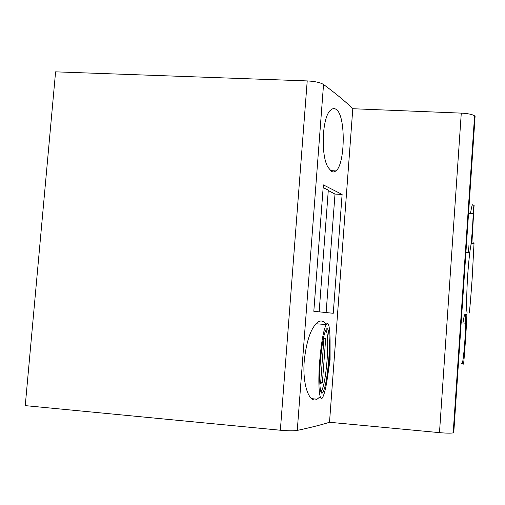 <?xml version="1.0" encoding="UTF-8"?>
<svg xmlns="http://www.w3.org/2000/svg" width="505" height="505" viewBox="0 0 505 505"><rect width="100%" height="100%" fill="white"/><g stroke="black" fill="none" stroke-linecap="round" stroke-linejoin="round"><path stroke-width="0.76" d="M331.608 171.58L327.979 167.237C320.441 154.909 322.215 116.131 330.813 109.995C332.681 108.335 334.506 108.165 336.273 109.484C345.925 115.468 345.237 163.917 335.995 170.924L333.83 172.028L331.608 171.58M462.125 363.613L461.538 363.562L461.753 363.903C463.489 366.662 466.898 318.51 465.414 314.628L465.099 314.211C464.518 314.47 463.817 317.317 462.997 322.745M466.683 314.722L466.778 314.337L466.835 314.735C467.087 318.541 463.773 366.662 463.438 364.042M25.25 405.629L55.588 71.843L307.217 80.914L280.357 430.235L25.25 405.629M352.793 108.727L329.512 422.275L439.483 432.64C446.243 433.233 450.813 433.315 453.193 432.873L453.761 432.646L475.085 116.453L474.58 115.853C472.371 114.389 467.939 113.48 461.28 113.12L352.793 108.727C345.332 101.417 335.579 93.337 323.541 84.486C320.372 82.523 314.931 81.33 307.217 80.914M329.512 422.275C321.18 424.875 310.423 427.59 297.262 430.411C293.834 430.986 288.197 430.923 280.357 430.235M342.112 194.45L323.364 184.88L313.813 311.288L333.262 313.289L342.112 194.45L335.004 194.071L326.129 312.544M325.965 324.538C323.749 320.946 321.104 320.094 318.03 321.982C311.099 327.429 306.51 340.402 304.25 360.886C302.224 385.454 309.691 404.208 317.127 399.171L319.33 397.366M327.303 378.542L330.1 359.674L330.087 340.856M473.703 243.423L473.848 242.634L474.018 243.442L472.143 278.747C470.666 299.616 469.663 311.086 469.12 313.157L469.094 313.157M467.264 313.018L467.207 313.018C466.349 310.853 466.431 299.326 467.453 278.425C468.741 260.132 470.048 248.416 471.367 243.277L471.941 242.514L472.074 243.322M469.65 252.746L469.928 251.604M470.843 245.67C472.44 232.508 473.886 208.022 473.002 205.137L472.453 204.809C471.904 205.743 471.253 208.634 470.502 213.482M468.072 244.988L468.476 252.677M474.081 205.2L471.885 243.309M319.154 311.831L328.313 190.12L323.162 187.595M335.004 194.071L328.282 190.543M319.608 362.091C321.256 342.693 323.459 330.182 326.211 324.557C329.607 318.503 331.097 337.321 329.348 359.686C327.726 379.28 325.46 391.937 322.556 397.662C319.444 402.883 317.809 385.119 319.608 362.091M328.711 359.844C327.316 376.673 325.378 387.543 322.884 392.461L322.259 393.086C319.943 394.702 318.945 379.855 320.34 361.908C321.761 345.212 323.654 334.449 326.028 329.613C328.932 324.469 330.219 340.578 328.711 359.844M320.89 391.741L321.47 391.154C323.888 386.426 325.769 375.966 327.12 359.756C328.212 342.977 327.789 333.035 325.858 329.923M322.386 382.695L325.7 338.363L323.964 338.483L320.599 383.44L322.386 382.695L320.669 382.544M323.541 84.486L297.262 430.411M439.483 432.64L461.28 113.12M465.414 314.628L466.835 314.735M461.166 322.853L465.749 323.2M473.21 213.634L468.002 213.344M471.367 243.277L474.018 243.442M453.193 432.873L474.58 115.853M469.776 252.759L465.364 252.481M473.002 205.137L474.252 205.207M311.604 398.666L317.127 399.171M326.211 324.557L315.953 323.762M321.104 392.297L322.884 392.461M330.327 170.589L335.995 170.924"/></g></svg>
